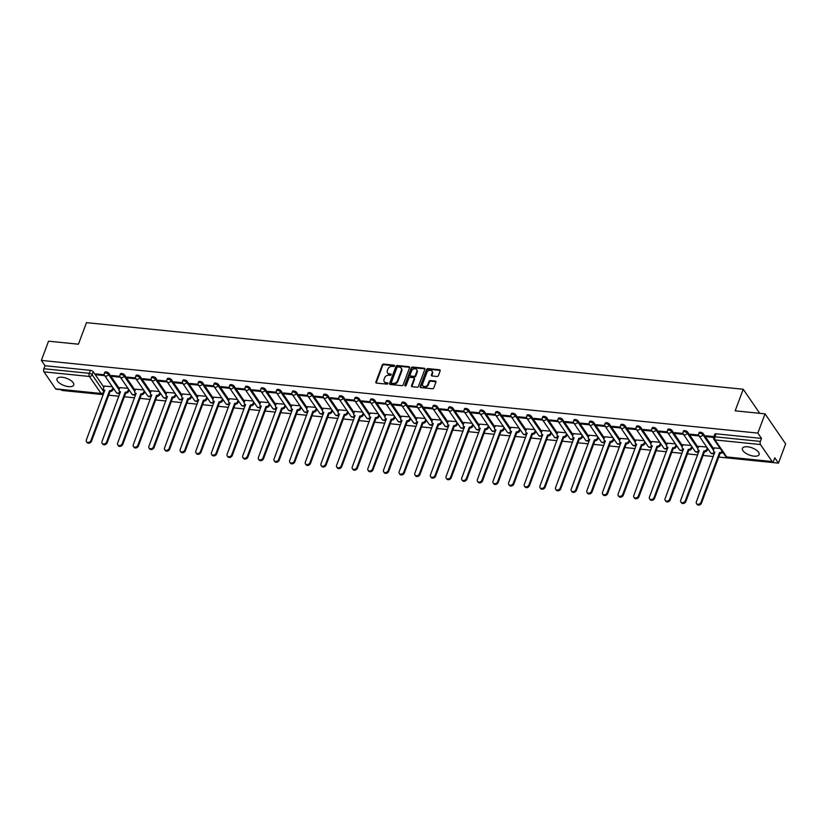 <?xml version="1.0" encoding="UTF-8"?>
<svg xmlns="http://www.w3.org/2000/svg" width="827" height="827" viewBox="0 0 827 827"><rect width="100%" height="100%" fill="white"/><g stroke="black" fill="none" stroke-linecap="round" stroke-linejoin="round"><path stroke-width="1.24" d="M394.479 365.906A0.786 0.61 -34.5 0 0 394.045 365.172L383.583 364.107A1.127 0.868 -34.5 0 0 382.25 364.955L375.861 382.043A1.127 0.868 -34.5 0 0 376.492 383.087L386.943 384.152A0.786 0.61 -34.5 0 0 387.439 382.818L386.085 382.684A3.587 2.77 -34.5 0 1 384.266 381.681A3.587 2.77 -34.5 0 1 384.079 379.324L384.607 377.908A3.587 2.77 -34.5 0 1 388.897 375.189L390.251 375.324A0.786 0.61 -34.5 0 0 390.747 373.99L389.393 373.856A3.587 2.77 -34.5 0 1 387.563 372.853A3.587 2.77 -34.5 0 1 387.377 370.496L387.904 369.08A3.587 2.77 -34.5 0 1 392.194 366.361L393.549 366.495A0.786 0.61 -34.5 0 0 394.479 365.906M394.52 365.782A0.786 0.61 -34.5 0 0 394.458 365.772L383.997 364.707A1.127 0.868 -34.5 0 0 382.663 365.555L376.275 382.643A1.127 0.868 -34.5 0 0 376.213 383.015M387.915 383.428A0.786 0.61 -34.5 0 0 387.853 383.418L386.085 382.684M391.212 374.6A0.786 0.61 -34.5 0 0 391.15 374.6L389.393 373.856M747.546 446.787A8.911 3.825 -159.5 0 0 742.419 448.348A8.911 3.825 -159.5 0 0 745.52 453.062A8.911 3.825 -159.5 0 0 753.976 456.153A8.911 3.825 -159.5 0 0 759.114 454.592A8.911 3.825 -159.5 0 0 756.012 449.867A8.911 3.825 -159.5 0 0 747.546 446.787M62.139 377.257A8.911 3.825 -159.5 0 0 57.001 378.818A8.911 3.825 -159.5 0 0 60.102 383.542A8.911 3.825 -159.5 0 0 68.569 386.623A8.911 3.825 -159.5 0 0 73.706 385.062A8.911 3.825 -159.5 0 0 70.605 380.337A8.911 3.825 -159.5 0 0 62.139 377.257M437.038 376.471A1.127 0.868 -34.5 0 0 438.372 375.623L440.16 370.827A1.127 0.868 -34.5 0 0 439.54 369.783L427.921 368.604A1.127 0.868 -34.5 0 0 426.587 369.452L420.199 386.54A1.127 0.868 -34.5 0 0 420.829 387.584L432.438 388.762A1.127 0.868 -34.5 0 0 433.782 387.915L435.943 382.126A1.127 0.868 -34.5 0 0 435.312 381.082L430.34 380.575A1.127 0.868 -34.5 0 0 429.006 381.423L427.931 384.297A2.998 2.316 -34.5 0 1 425.491 386.457A2.998 2.316 -34.5 0 1 422.824 385.723A2.998 2.316 -34.5 0 1 422.669 383.759L426.866 372.512A2.998 2.316 -34.5 0 1 429.306 370.351A2.998 2.316 -34.5 0 1 431.973 371.085A2.998 2.316 -34.5 0 1 432.139 373.049L431.436 374.92A1.127 0.868 -34.5 0 0 432.066 375.975L437.038 376.471M41.35 360.417L48.545 341.179L78.42 344.208L86.484 322.644L743.225 389.259L735.162 410.823L765.037 413.851L757.842 433.1L41.35 360.417L44.999 365.73L43.872 368.728L89.295 373.339A2.285 0.982 20.5 0 1 92.128 374.745L103.788 391.74A2.285 0.982 20.5 0 1 103.933 392.339L104.553 390.664M409.561 367.726A1.127 0.868 -34.5 0 0 408.931 366.681L397.311 365.503A1.127 0.868 -34.5 0 0 395.978 366.351L389.589 383.428A1.127 0.868 -34.5 0 0 390.22 384.483L401.829 385.661A1.127 0.868 -34.5 0 0 403.173 384.813L409.561 367.726M412.621 367.054L424.23 368.232A1.127 0.868 -34.5 0 1 424.861 369.276L418.472 386.364A1.127 0.868 -34.5 0 1 417.139 387.212L412.166 386.705A1.127 0.868 -34.5 0 1 411.536 385.661L414.131 378.735A1.127 0.868 -34.5 0 0 413.5 377.681L410.202 377.35A1.127 0.868 -34.5 0 0 408.858 378.197L406.16 385.413A0.786 0.61 -34.5 0 1 404.785 385.268L411.277 367.901A1.127 0.868 -34.5 0 1 412.621 367.054L413.035 367.653L424.644 368.832L424.23 368.232M765.037 413.851L785.65 443.882L778.455 463.13L718.715 457.062M61.477 389.744L61.963 390.447L103.292 394.634M108.709 395.192L118.933 396.226M124.35 396.774L134.574 397.808M139.99 398.366L150.214 399.4M155.631 399.948L165.865 400.981M171.272 401.54L181.506 402.573M186.912 403.121L197.146 404.155M202.553 404.703L212.787 405.747M218.194 406.295L228.428 407.329M233.834 407.876L244.068 408.92M249.475 409.468L259.709 410.502M265.116 411.05L275.35 412.094M280.756 412.642L290.99 413.676M296.397 414.224L306.631 415.268M312.037 415.816L322.272 416.849M327.688 417.397L337.912 418.441M343.329 418.989L353.553 420.023M358.97 420.571L369.193 421.615M374.61 422.163L384.834 423.197M390.251 423.744L400.485 424.789M405.892 425.336L416.126 426.37M421.532 426.918L431.766 427.962M437.173 428.51L447.407 429.544M452.814 430.092L463.048 431.136M468.454 431.684L478.688 432.717M484.095 433.265L494.329 434.309M499.735 434.857L509.97 435.891M515.376 436.439L525.61 437.483M531.017 438.031L541.251 439.065M546.668 439.613L556.891 440.646M562.308 441.204L572.532 442.238M577.949 442.786L588.173 443.82M593.59 444.378L603.813 445.412M609.23 445.96L619.464 446.993M624.871 447.552L635.105 448.585M640.511 449.133L650.746 450.167M656.152 450.715L666.386 451.759M671.793 452.307L682.027 453.341M687.433 453.889L697.668 454.933M703.074 455.481L713.308 456.514M757.842 433.1L761.491 438.413L760.375 441.411A2.285 1.075 95.8 0 0 760.478 444.544L772.139 461.538A2.285 1.075 95.8 0 0 772.635 461.88A2.285 1.075 95.8 0 0 773.69 460.804L774.806 457.807L778.455 463.13M44.999 365.73L90.422 370.341A2.285 0.982 20.5 0 1 93.244 371.747L103.84 387.181M55.647 388.866L101.07 393.466A2.285 1.075 95.8 0 0 101.556 393.807L56.133 389.197A2.285 1.075 -84.2 0 1 55.647 388.866L43.976 371.861A2.285 1.075 -84.2 0 1 43.872 368.728M119.915 376.347L111.593 375.51L112.214 376.409L112.513 375.603M127.978 388.339L119.915 387.625M135.556 377.939L127.234 377.091L127.854 377.991L128.154 377.184M143.619 389.93L135.556 389.217M151.196 379.521L142.875 378.683L143.495 379.583L143.795 378.776M159.26 391.512L151.196 390.799M166.837 381.113L158.515 380.265L159.135 381.164L159.435 380.358M174.9 393.104L166.837 392.391M182.478 382.694L174.156 381.857L174.776 382.756L175.076 381.95M190.541 394.686L182.478 393.972M198.118 384.286L189.796 383.439L190.417 384.338L190.717 383.532M206.192 396.278L198.118 395.554M213.759 385.868L205.447 385.02L206.057 385.93L206.368 385.124M221.832 397.859L213.759 397.146M229.399 387.46L221.088 386.612L221.698 387.512L222.008 386.705M237.473 399.451L229.399 398.728M245.05 389.041L236.729 388.194L237.339 389.103L237.649 388.287M253.114 401.033L245.04 400.32M260.691 390.633L252.369 389.786L252.99 390.685L253.289 389.879M268.754 402.625L260.691 401.901M276.332 392.215L268.01 391.367L268.63 392.277L268.93 391.46M284.395 404.207L276.332 403.493M291.972 393.807L283.651 392.959L284.271 393.859L284.571 393.052M300.036 405.799L291.972 405.075M307.613 395.389L299.291 394.541L299.912 395.451L300.211 394.634M315.676 407.38L307.613 406.667M323.254 396.981L314.932 396.133L315.552 397.032L315.852 396.226M331.317 408.972L323.254 408.249M338.894 398.562L330.573 397.715L331.193 398.624L331.493 397.808M346.958 410.554L338.894 409.841M354.535 400.144L346.213 399.307L346.833 400.206L347.133 399.4M362.598 412.146L354.535 411.422M370.176 401.736L361.854 400.888L362.474 401.788L362.774 400.981M378.239 413.727L370.176 413.014M385.816 403.318L377.494 402.48L378.115 403.38L378.415 402.573M393.879 415.319L385.816 414.596M401.457 404.91L393.135 404.062L393.755 404.961L394.055 404.155M409.52 416.901L401.457 416.188M417.097 406.491L408.776 405.654L409.396 406.553L409.696 405.747M425.161 418.493L417.097 417.769M432.738 408.083L424.427 407.235L425.037 408.135L425.347 407.329M440.812 420.075L432.738 419.361M448.379 409.665L440.067 408.827L440.677 409.727L440.987 408.92M456.452 421.667L448.379 420.943M464.03 411.257L455.708 410.409L456.318 411.308L456.628 410.502M472.093 423.248L464.019 422.535M479.67 412.838L471.349 412.001L471.969 412.9L472.269 412.094M487.734 424.84L479.66 424.117M495.311 414.43L486.989 413.583L487.61 414.482L487.909 413.676M503.374 426.422L495.311 425.709M510.952 416.012L502.63 415.175L503.25 416.074L503.55 415.268M519.015 428.004L510.952 427.29M526.592 417.604L518.271 416.756L518.891 417.656L519.191 416.849M534.656 429.595L526.592 428.882M542.233 419.186L533.911 418.348L534.531 419.248L534.831 418.441M550.296 431.177L542.233 430.464M557.874 420.778L549.552 419.93L550.172 420.829L550.472 420.023M565.937 432.769L557.874 432.056M573.514 422.359L565.192 421.522L565.813 422.421L566.113 421.615M581.577 434.351L573.514 433.637M589.155 423.951L580.833 423.104L581.453 424.003L581.753 423.197M597.218 435.943L589.155 435.229M604.795 425.533L596.474 424.696L597.094 425.595L597.394 424.789M612.859 437.524L604.795 436.811M620.436 427.125L612.114 426.277L612.735 427.177L613.034 426.37M628.499 439.116L620.436 438.403M636.077 428.706L627.755 427.869L628.375 428.768L628.675 427.962M644.14 440.698L636.077 439.985M651.717 430.298L643.396 429.451L644.016 430.35L644.326 429.544M659.791 442.29L651.717 441.577M667.358 431.88L659.047 431.043L659.657 431.942L659.967 431.136M675.432 443.872L667.358 443.158M683.009 433.472L674.687 432.624L675.297 433.524L675.607 432.717M691.072 445.464L682.999 444.74M698.65 435.054L690.328 434.206L690.948 435.116L691.248 434.299M706.713 447.045L698.639 446.332M713.866 436.594L705.969 435.798L706.589 436.697L706.889 435.891M720.152 448.41L714.29 447.914M703.26 433.627L702.867 434.692A2.285 0.982 20.5 0 0 700.603 433.379A2.285 0.982 20.5 0 0 698.722 433.679L699.115 432.624A2.285 0.982 -159.5 0 1 701.007 432.314A2.285 0.982 -159.5 0 1 703.26 433.627L713.856 449.061M687.619 432.035L687.227 433.1A2.285 0.982 20.5 0 0 684.963 431.797A2.285 0.982 20.5 0 0 683.071 432.097L683.474 431.032A2.285 0.982 -159.5 0 1 685.366 430.733A2.285 0.982 -159.5 0 1 687.619 432.035L698.215 447.479M671.979 430.453L671.586 431.518A2.285 0.982 20.5 0 0 669.322 430.205A2.285 0.982 20.5 0 0 667.43 430.505L667.834 429.451A2.285 0.982 -159.5 0 1 669.725 429.141A2.285 0.982 -159.5 0 1 671.979 430.453L682.575 445.887M656.338 428.862L655.935 429.926A2.285 0.982 20.5 0 0 653.681 428.624A2.285 0.982 20.5 0 0 651.79 428.924L652.193 427.859A2.285 0.982 -159.5 0 1 654.085 427.559A2.285 0.982 -159.5 0 1 656.338 428.862L666.934 444.306M640.698 427.28L640.294 428.345A2.285 0.982 20.5 0 0 638.041 427.032A2.285 0.982 20.5 0 0 636.149 427.332L636.552 426.277A2.285 0.982 -159.5 0 1 638.444 425.977A2.285 0.982 -159.5 0 1 640.698 427.28L651.294 442.714M625.057 425.688L624.654 426.753A2.285 0.982 20.5 0 0 622.4 425.45A2.285 0.982 20.5 0 0 620.508 425.75L620.912 424.685A2.285 0.982 -159.5 0 1 622.803 424.385A2.285 0.982 -159.5 0 1 625.057 425.688L635.653 441.132M609.416 424.106L609.013 425.171A2.285 0.982 20.5 0 0 606.76 423.858A2.285 0.982 20.5 0 0 604.868 424.168L605.271 423.104A2.285 0.982 -159.5 0 1 607.163 422.804A2.285 0.982 -159.5 0 1 609.416 424.106L620.012 439.54M593.776 422.514L593.372 423.579A2.285 0.982 20.5 0 0 591.119 422.277A2.285 0.982 20.5 0 0 589.227 422.576L589.63 421.512A2.285 0.982 -159.5 0 1 591.512 421.212A2.285 0.982 -159.5 0 1 593.776 422.514L604.372 437.959M578.135 420.933L577.732 421.997A2.285 0.982 20.5 0 0 575.478 420.685A2.285 0.982 20.5 0 0 573.587 420.995L573.979 419.93A2.285 0.982 -159.5 0 1 575.871 419.63A2.285 0.982 -159.5 0 1 578.135 420.933L588.731 436.367M562.484 419.341L562.091 420.405A2.285 0.982 20.5 0 0 559.838 419.103A2.285 0.982 20.5 0 0 557.946 419.403L558.339 418.338A2.285 0.982 -159.5 0 1 560.23 418.038A2.285 0.982 -159.5 0 1 562.484 419.341L573.09 434.785M546.843 417.759L546.451 418.824A2.285 0.982 20.5 0 0 544.197 417.521A2.285 0.982 20.5 0 0 542.305 417.821L542.698 416.756A2.285 0.982 -159.5 0 1 544.59 416.457A2.285 0.982 -159.5 0 1 546.843 417.759L557.439 433.193M531.203 416.167L530.81 417.232A2.285 0.982 20.5 0 0 528.556 415.929A2.285 0.982 20.5 0 0 526.665 416.229L527.057 415.164A2.285 0.982 -159.5 0 1 528.949 414.865A2.285 0.982 -159.5 0 1 531.203 416.167L541.799 431.611M515.562 414.585L515.169 415.65A2.285 0.982 20.5 0 0 512.916 414.348A2.285 0.982 20.5 0 0 511.024 414.647L511.417 413.583A2.285 0.982 -159.5 0 1 513.309 413.283A2.285 0.982 -159.5 0 1 515.562 414.585L526.158 430.019M499.921 412.993L499.529 414.058A2.285 0.982 20.5 0 0 497.275 412.756A2.285 0.982 20.5 0 0 495.383 413.055L495.776 411.991A2.285 0.982 -159.5 0 1 497.668 411.691A2.285 0.982 -159.5 0 1 499.921 412.993L510.517 428.438M484.281 411.412L483.888 412.477A2.285 0.982 20.5 0 0 481.624 411.174A2.285 0.982 20.5 0 0 479.743 411.474L480.136 410.409A2.285 0.982 -159.5 0 1 482.027 410.109A2.285 0.982 -159.5 0 1 484.281 411.412L494.877 426.846M468.64 409.82L468.247 410.885A2.285 0.982 20.5 0 0 465.983 409.582A2.285 0.982 20.5 0 0 464.102 409.882L464.495 408.817A2.285 0.982 -159.5 0 1 466.387 408.517A2.285 0.982 -159.5 0 1 468.64 409.82L479.236 425.264M453 408.238L452.607 409.303A2.285 0.982 20.5 0 0 450.343 408A2.285 0.982 20.5 0 0 448.451 408.3L448.854 407.235A2.285 0.982 -159.5 0 1 450.746 406.936A2.285 0.982 -159.5 0 1 453 408.238L463.596 423.672M437.359 406.646L436.956 407.711A2.285 0.982 20.5 0 0 434.702 406.408A2.285 0.982 20.5 0 0 432.81 406.708L433.214 405.643A2.285 0.982 -159.5 0 1 435.105 405.344A2.285 0.982 -159.5 0 1 437.359 406.646L447.955 422.09M421.718 405.065L421.315 406.129A2.285 0.982 20.5 0 0 419.062 404.827A2.285 0.982 20.5 0 0 417.17 405.127L417.573 404.062A2.285 0.982 -159.5 0 1 419.465 403.762A2.285 0.982 -159.5 0 1 421.718 405.065L432.314 420.498M406.078 403.473L405.675 404.537A2.285 0.982 20.5 0 0 403.421 403.235A2.285 0.982 20.5 0 0 401.529 403.535L401.932 402.47A2.285 0.982 -159.5 0 1 403.824 402.17A2.285 0.982 -159.5 0 1 406.078 403.473L416.674 418.917M390.437 401.891L390.034 402.956A2.285 0.982 20.5 0 0 387.78 401.653A2.285 0.982 20.5 0 0 385.889 401.953L386.292 400.888A2.285 0.982 -159.5 0 1 388.183 400.588A2.285 0.982 -159.5 0 1 390.437 401.891L401.033 417.325M374.796 400.299L374.393 401.364A2.285 0.982 20.5 0 0 372.14 400.061A2.285 0.982 20.5 0 0 370.248 400.361L370.651 399.296A2.285 0.982 -159.5 0 1 372.532 398.996A2.285 0.982 -159.5 0 1 374.796 400.299L385.392 415.743M359.156 398.717L358.753 399.782A2.285 0.982 20.5 0 0 356.499 398.48A2.285 0.982 20.5 0 0 354.607 398.779L355 397.715A2.285 0.982 -159.5 0 1 356.892 397.415A2.285 0.982 -159.5 0 1 359.156 398.717L369.752 414.151M343.505 397.136L343.112 398.19A2.285 0.982 20.5 0 0 340.858 396.888A2.285 0.982 20.5 0 0 338.967 397.187L339.359 396.123A2.285 0.982 -159.5 0 1 341.251 395.823A2.285 0.982 -159.5 0 1 343.505 397.136L354.111 412.57M327.864 395.544L327.471 396.609A2.285 0.982 20.5 0 0 325.218 395.306A2.285 0.982 20.5 0 0 323.326 395.606L323.719 394.541A2.285 0.982 -159.5 0 1 325.611 394.241A2.285 0.982 -159.5 0 1 327.864 395.544L338.46 410.978M312.224 393.962L311.831 395.017A2.285 0.982 20.5 0 0 309.577 393.714A2.285 0.982 20.5 0 0 307.685 394.014L308.078 392.949A2.285 0.982 -159.5 0 1 309.97 392.649A2.285 0.982 -159.5 0 1 312.224 393.962L322.819 409.396M296.583 392.37L296.19 393.435A2.285 0.982 20.5 0 0 293.936 392.132A2.285 0.982 20.5 0 0 292.045 392.432L292.438 391.367A2.285 0.982 -159.5 0 1 294.329 391.068A2.285 0.982 -159.5 0 1 296.583 392.37L307.179 407.814M280.942 390.789L280.549 391.843A2.285 0.982 20.5 0 0 278.296 390.54A2.285 0.982 20.5 0 0 276.404 390.84L276.797 389.775A2.285 0.982 -159.5 0 1 278.689 389.476A2.285 0.982 -159.5 0 1 280.942 390.789L291.538 406.222M265.302 389.197L264.909 390.261A2.285 0.982 20.5 0 0 262.655 388.959A2.285 0.982 20.5 0 0 260.763 389.259L261.156 388.194A2.285 0.982 -159.5 0 1 263.048 387.894A2.285 0.982 -159.5 0 1 265.302 389.197L275.898 404.641M249.661 387.615L249.268 388.68A2.285 0.982 20.5 0 0 247.004 387.367A2.285 0.982 20.5 0 0 245.123 387.667L245.516 386.612A2.285 0.982 -159.5 0 1 247.407 386.302A2.285 0.982 -159.5 0 1 249.661 387.615L260.257 403.049M234.02 386.023L233.627 387.088A2.285 0.982 20.5 0 0 231.364 385.785A2.285 0.982 20.5 0 0 229.472 386.085L229.875 385.02A2.285 0.982 -159.5 0 1 231.767 384.72A2.285 0.982 -159.5 0 1 234.02 386.023L244.616 401.467M218.38 384.441L217.977 385.506A2.285 0.982 20.5 0 0 215.723 384.193A2.285 0.982 20.5 0 0 213.831 384.493L214.234 383.439A2.285 0.982 -159.5 0 1 216.126 383.128A2.285 0.982 -159.5 0 1 218.38 384.441L228.976 399.875M202.739 382.849L202.336 383.914A2.285 0.982 20.5 0 0 200.082 382.612A2.285 0.982 20.5 0 0 198.191 382.911L198.594 381.847A2.285 0.982 -159.5 0 1 200.485 381.547A2.285 0.982 -159.5 0 1 202.739 382.849L213.335 398.294M187.098 381.268L186.695 382.332A2.285 0.982 20.5 0 0 184.442 381.02A2.285 0.982 20.5 0 0 182.55 381.319L182.953 380.265A2.285 0.982 -159.5 0 1 184.845 379.965A2.285 0.982 -159.5 0 1 187.098 381.268L197.694 396.702M171.458 379.676L171.055 380.74A2.285 0.982 20.5 0 0 168.801 379.438A2.285 0.982 20.5 0 0 166.909 379.738L167.312 378.673A2.285 0.982 -159.5 0 1 169.204 378.373A2.285 0.982 -159.5 0 1 171.458 379.676L182.054 395.12M155.817 378.094L155.414 379.159A2.285 0.982 20.5 0 0 153.16 377.846A2.285 0.982 20.5 0 0 151.269 378.156L151.672 377.091A2.285 0.982 -159.5 0 1 153.553 376.792A2.285 0.982 -159.5 0 1 155.817 378.094L166.413 393.528M140.176 376.502L139.773 377.567A2.285 0.982 20.5 0 0 137.52 376.264A2.285 0.982 20.5 0 0 135.628 376.564L136.031 375.499A2.285 0.982 -159.5 0 1 137.913 375.2A2.285 0.982 -159.5 0 1 140.176 376.502L150.772 391.946M124.536 374.92L124.133 375.985A2.285 0.982 20.5 0 0 121.879 374.672A2.285 0.982 20.5 0 0 119.987 374.982L120.38 373.918A2.285 0.982 -159.5 0 1 122.272 373.618A2.285 0.982 -159.5 0 1 124.536 374.92L135.132 390.354M108.885 373.328L108.492 374.393A2.285 0.982 20.5 0 0 106.238 373.091A2.285 0.982 20.5 0 0 104.347 373.39L104.74 372.326A2.285 0.982 -159.5 0 1 106.631 372.026A2.285 0.982 -159.5 0 1 108.885 373.328L119.491 388.773M743.225 389.259L759.734 413.314M104.274 374.765L95.953 373.918L96.573 374.817L96.873 374.011M112.338 386.757L104.274 386.044M96.573 374.817L104.709 375.644M761.491 438.413L716.068 433.803A2.285 0.982 -159.5 0 0 714.755 434.206L713.639 437.204A2.285 0.982 20.5 0 1 714.952 436.801L760.375 441.411M112.214 376.409L120.349 377.236M127.854 377.991L136 378.818M143.495 379.583L151.641 380.41M159.135 381.164L167.281 381.991M174.776 382.756L182.922 383.583M190.417 384.338L198.563 385.165M206.057 385.93L214.203 386.757M221.698 387.512L229.844 388.339M237.339 389.103L245.485 389.92M252.99 390.685L261.125 391.512M268.63 392.277L276.766 393.094M284.271 393.859L292.407 394.686M299.912 395.451L308.047 396.267M315.552 397.032L323.688 397.859M331.193 398.624L339.328 399.441M346.833 400.206L354.969 401.033M362.474 401.788L370.62 402.615M378.115 403.38L386.261 404.207M393.755 404.961L401.901 405.788M409.396 406.553L417.542 407.38M425.037 408.135L433.183 408.962M440.677 409.727L448.823 410.554M456.318 411.308L464.464 412.135M471.969 412.9L480.105 413.727M487.61 414.482L495.745 415.309M503.25 416.074L511.386 416.901M518.891 417.656L527.026 418.483M534.531 419.248L542.667 420.075M550.172 420.829L558.308 421.656M565.813 422.421L573.948 423.248M581.453 424.003L589.599 424.83M597.094 425.595L605.24 426.422M612.735 427.177L620.881 428.004M628.375 428.768L636.521 429.595M644.016 430.35L652.162 431.177M659.657 431.942L667.803 432.769M675.297 433.524L683.443 434.351M690.948 435.116L699.084 435.932M706.589 436.697L713.567 437.411M387.801 373.132A3.587 2.77 -34.5 0 0 387.977 373.453A3.587 2.77 -34.5 0 0 389.806 374.455M384.493 381.96A3.587 2.77 -34.5 0 0 384.679 382.281A3.587 2.77 -34.5 0 0 386.498 383.283M409.623 367.353A1.127 0.868 -34.5 0 0 409.344 367.281L397.725 366.103A1.127 0.868 -34.5 0 0 396.391 366.95L390.003 384.038A1.127 0.868 -34.5 0 0 389.941 384.41M397.901 366.94A0.786 0.61 -34.5 0 0 396.96 367.529L391.357 382.529A0.786 0.61 -34.5 0 0 391.802 383.263L393.228 383.408A3.587 2.77 -34.5 0 0 397.508 380.689L401.343 370.444A3.587 2.77 -34.5 0 0 401.157 368.087A3.587 2.77 -34.5 0 0 399.327 367.085L397.901 366.94M391.398 383.046L391.812 383.645A0.786 0.61 -34.5 0 0 392.205 383.862L391.802 383.263M401.333 368.408A3.587 2.77 -34.5 0 1 401.56 368.687A3.587 2.77 -34.5 0 1 401.757 371.044L397.921 381.288A3.587 2.77 -34.5 0 1 393.642 384.007L392.205 383.862M414.069 378.001L414.482 378.601A1.127 0.868 -34.5 0 1 414.534 379.335L411.949 386.261A1.127 0.868 -34.5 0 0 411.887 386.633M413.035 367.653A1.127 0.868 -34.5 0 0 411.691 368.501L405.199 385.868A0.786 0.61 -34.5 0 0 405.168 385.992M416.818 371.54A2.998 2.316 -34.5 0 0 416.653 369.576A2.998 2.316 -34.5 0 0 413.986 368.842A2.998 2.316 -34.5 0 0 411.546 371.003L410.068 374.972A1.127 0.868 -34.5 0 0 410.699 376.016L413.996 376.357A1.127 0.868 -34.5 0 0 415.33 375.499L416.818 371.54L417.221 372.14A2.998 2.316 -34.5 0 0 417.066 370.176A2.998 2.316 -34.5 0 0 416.829 369.896M410.13 375.706L410.543 376.306A1.127 0.868 -34.5 0 0 411.112 376.616L410.699 376.016M417.221 372.14L415.743 376.109A1.127 0.868 -34.5 0 1 414.41 376.957L411.112 376.616M432.149 371.406A2.998 2.316 -34.5 0 1 432.387 371.685A2.998 2.316 -34.5 0 1 432.552 373.649L431.849 375.52A1.127 0.868 -34.5 0 0 431.787 375.892M423.062 386.002A2.998 2.316 -34.5 0 0 423.238 386.323A2.998 2.316 -34.5 0 0 425.905 387.057A2.998 2.316 -34.5 0 0 428.345 384.896L427.931 384.297M436.005 381.754A1.127 0.868 -34.5 0 0 435.726 381.681L430.753 381.175A1.127 0.868 -34.5 0 0 429.42 382.022L428.345 384.896M440.222 370.455A1.127 0.868 -34.5 0 0 439.943 370.382L428.334 369.204A1.127 0.868 -34.5 0 0 427.001 370.051L420.612 387.139A1.127 0.868 -34.5 0 0 420.55 387.512M113.475 388.411L112.989 389.713A2.285 1.757 145.5 0 1 110.26 391.44L109.722 390.664A2.285 1.757 -34.5 0 0 112.451 388.928L112.937 387.636M104.305 385.94L103.53 388.028A2.285 1.757 -34.5 0 0 103.654 389.527A2.285 1.757 -34.5 0 0 104.812 390.168L86.349 439.974A2.626 2.026 -34.5 0 0 86.484 441.69A2.626 2.026 -34.5 0 0 88.82 442.331A2.626 2.026 -34.5 0 0 90.96 440.44L109.578 390.644M110.115 391.429L91.497 441.225A2.626 2.026 145.5 0 1 89.357 443.117A2.626 2.026 145.5 0 1 87.021 442.476L86.484 441.69M104.74 390.778A2.285 1.757 145.5 0 1 104.192 390.303L103.654 389.527M129.115 390.003L128.63 391.295A2.285 1.757 145.5 0 1 125.9 393.032L125.363 392.246A2.285 1.757 -34.5 0 0 128.092 390.52L128.578 389.217M119.946 387.532L119.171 389.61A2.285 1.757 -34.5 0 0 119.295 391.109A2.285 1.757 -34.5 0 0 120.453 391.75L101.99 441.556A2.626 2.026 -34.5 0 0 102.124 443.282A2.626 2.026 -34.5 0 0 104.46 443.923A2.626 2.026 -34.5 0 0 106.6 442.031L125.218 392.236M125.756 393.011L107.138 442.807A2.626 2.026 145.5 0 1 104.998 444.709A2.626 2.026 145.5 0 1 102.662 444.058L102.124 443.282M120.38 392.36A2.285 1.757 145.5 0 1 119.832 391.895L119.295 391.109M144.756 391.584L144.27 392.887A2.285 1.757 145.5 0 1 141.541 394.613L141.004 393.838A2.285 1.757 -34.5 0 0 143.733 392.101L144.218 390.809M135.587 389.114L134.811 391.202A2.285 1.757 -34.5 0 0 134.935 392.701A2.285 1.757 -34.5 0 0 136.093 393.332L117.63 443.148A2.626 2.026 -34.5 0 0 117.765 444.864A2.626 2.026 -34.5 0 0 120.101 445.505A2.626 2.026 -34.5 0 0 122.241 443.613L140.859 393.817M141.396 394.603L122.778 444.399A2.626 2.026 145.5 0 1 120.639 446.291A2.626 2.026 145.5 0 1 118.302 445.65L117.765 444.864M136.021 393.952A2.285 1.757 145.5 0 1 135.473 393.476L134.935 392.701M160.397 393.176L159.911 394.469A2.285 1.757 145.5 0 1 157.182 396.205L156.644 395.42A2.285 1.757 -34.5 0 0 159.373 393.693L159.859 392.391M151.238 390.706L150.452 392.784A2.285 1.757 -34.5 0 0 150.576 394.283A2.285 1.757 -34.5 0 0 151.734 394.924L133.271 444.73A2.626 2.026 -34.5 0 0 133.405 446.456A2.626 2.026 -34.5 0 0 135.742 447.097A2.626 2.026 -34.5 0 0 137.882 445.205L156.499 395.409M157.037 396.185L138.419 445.98A2.626 2.026 145.5 0 1 136.279 447.872A2.626 2.026 145.5 0 1 133.943 447.231L133.405 446.456M151.661 395.533A2.285 1.757 145.5 0 1 151.114 395.068L150.576 394.283M176.037 394.758L175.551 396.061A2.285 1.757 145.5 0 1 172.822 397.787L172.295 397.012A2.285 1.757 -34.5 0 0 175.014 395.275L175.5 393.983M166.878 392.287L166.093 394.376A2.285 1.757 -34.5 0 0 166.217 395.864A2.285 1.757 -34.5 0 0 167.374 396.505L148.912 446.322A2.626 2.026 -34.5 0 0 149.046 448.038A2.626 2.026 -34.5 0 0 151.393 448.679A2.626 2.026 -34.5 0 0 153.522 446.787L172.14 396.991M172.678 397.777L154.06 447.572A2.626 2.026 145.5 0 1 151.92 449.464A2.626 2.026 145.5 0 1 149.584 448.823L149.046 448.038M167.302 397.125A2.285 1.757 145.5 0 1 166.754 396.65L166.217 395.864M191.678 396.35L191.192 397.642A2.285 1.757 145.5 0 1 188.463 399.379L187.936 398.593A2.285 1.757 -34.5 0 0 190.665 396.867L191.151 395.564M182.519 393.879L181.733 395.957A2.285 1.757 -34.5 0 0 181.857 397.456A2.285 1.757 -34.5 0 0 183.015 398.097L164.552 447.903A2.626 2.026 -34.5 0 0 164.687 449.63A2.626 2.026 -34.5 0 0 167.033 450.27A2.626 2.026 -34.5 0 0 169.163 448.379L187.781 398.583M188.318 399.358L169.7 449.154A2.626 2.026 145.5 0 1 167.561 451.046A2.626 2.026 145.5 0 1 165.224 450.405L164.687 449.63M182.943 398.707A2.285 1.757 145.5 0 1 182.395 398.232L181.857 397.456M207.319 397.932L206.833 399.234A2.285 1.757 145.5 0 1 204.114 400.961L203.576 400.185A2.285 1.757 -34.5 0 0 206.305 398.449L206.791 397.146M198.16 395.461L197.374 397.549A2.285 1.757 -34.5 0 0 197.498 399.038A2.285 1.757 -34.5 0 0 198.656 399.679L180.193 449.495A2.626 2.026 -34.5 0 0 180.327 451.211A2.626 2.026 -34.5 0 0 182.674 451.852A2.626 2.026 -34.5 0 0 184.803 449.96L203.421 400.165M203.959 400.95L185.341 450.746A2.626 2.026 145.5 0 1 183.212 452.638A2.626 2.026 145.5 0 1 180.865 451.997L180.327 451.211M198.583 400.299A2.285 1.757 145.5 0 1 198.035 399.823L197.498 399.038M222.97 399.524L222.484 400.816A2.285 1.757 145.5 0 1 219.755 402.553L219.217 401.767A2.285 1.757 -34.5 0 0 221.946 400.041L222.432 398.738M213.8 397.053L213.015 399.131A2.285 1.757 -34.5 0 0 213.139 400.63A2.285 1.757 -34.5 0 0 214.296 401.271L195.834 451.077A2.626 2.026 -34.5 0 0 195.978 452.803A2.626 2.026 -34.5 0 0 198.315 453.444A2.626 2.026 -34.5 0 0 200.444 451.552L219.062 401.757M219.6 402.532L200.982 452.328A2.626 2.026 145.5 0 1 198.852 454.219A2.626 2.026 145.5 0 1 196.506 453.578L195.978 452.803M214.224 401.881A2.285 1.757 145.5 0 1 213.676 401.405L213.139 400.63M238.61 401.105L238.124 402.408A2.285 1.757 145.5 0 1 235.395 404.134L234.858 403.359A2.285 1.757 -34.5 0 0 237.587 401.622L238.073 400.32M229.441 398.635L228.665 400.723A2.285 1.757 -34.5 0 0 228.779 402.211A2.285 1.757 -34.5 0 0 229.947 402.852L211.474 452.669A2.626 2.026 -34.5 0 0 211.619 454.385A2.626 2.026 -34.5 0 0 213.955 455.026A2.626 2.026 -34.5 0 0 216.085 453.134L234.703 403.338M235.24 404.124L216.622 453.92A2.626 2.026 145.5 0 1 214.493 455.811A2.626 2.026 145.5 0 1 212.146 455.17L211.619 454.385M229.875 403.473A2.285 1.757 145.5 0 1 229.317 402.997L228.779 402.211M254.251 402.687L253.765 403.989A2.285 1.757 145.5 0 1 251.036 405.726L250.498 404.941A2.285 1.757 -34.5 0 0 253.227 403.214L253.713 401.912M245.081 400.216L244.306 402.304A2.285 1.757 -34.5 0 0 244.42 403.803A2.285 1.757 -34.5 0 0 245.588 404.444L227.115 454.25A2.626 2.026 -34.5 0 0 227.26 455.977A2.626 2.026 -34.5 0 0 229.596 456.618A2.626 2.026 -34.5 0 0 231.725 454.726L250.343 404.93M250.881 405.706L232.263 455.501A2.626 2.026 145.5 0 1 230.133 457.393A2.626 2.026 145.5 0 1 227.787 456.752L227.26 455.977M245.516 405.054A2.285 1.757 145.5 0 1 244.957 404.579L244.42 403.803M269.891 404.279L269.406 405.581A2.285 1.757 145.5 0 1 266.676 407.308L266.139 406.533A2.285 1.757 -34.5 0 0 268.868 404.796L269.354 403.493M260.722 401.808L259.947 403.896A2.285 1.757 -34.5 0 0 260.06 405.385A2.285 1.757 -34.5 0 0 261.229 406.026L242.756 455.842A2.626 2.026 -34.5 0 0 242.9 457.558A2.626 2.026 -34.5 0 0 245.237 458.199A2.626 2.026 -34.5 0 0 247.366 456.308L265.984 406.512M266.521 407.297L247.904 457.093A2.626 2.026 145.5 0 1 245.774 458.985A2.626 2.026 145.5 0 1 243.438 458.344L242.9 457.558M261.156 406.646A2.285 1.757 145.5 0 1 260.598 406.171L260.06 405.385M285.532 405.861L285.046 407.163A2.285 1.757 145.5 0 1 282.317 408.9L281.78 408.114A2.285 1.757 -34.5 0 0 284.509 406.388L284.995 405.085M276.363 403.39L275.587 405.478A2.285 1.757 -34.5 0 0 275.701 406.977A2.285 1.757 -34.5 0 0 276.869 407.618L258.396 457.424A2.626 2.026 -34.5 0 0 258.541 459.15A2.626 2.026 -34.5 0 0 260.877 459.791A2.626 2.026 -34.5 0 0 263.007 457.9L281.625 408.104M282.162 408.879L263.544 458.675A2.626 2.026 145.5 0 1 261.415 460.567A2.626 2.026 145.5 0 1 259.078 459.926L258.541 459.15M276.797 408.228A2.285 1.757 145.5 0 1 276.239 407.752L275.701 406.977M301.173 407.453L300.687 408.755A2.285 1.757 145.5 0 1 297.958 410.481L297.42 409.706A2.285 1.757 -34.5 0 0 300.149 407.969L300.635 406.667M292.003 404.982L291.228 407.07A2.285 1.757 -34.5 0 0 291.352 408.559A2.285 1.757 -34.5 0 0 292.51 409.2L274.037 459.016A2.626 2.026 -34.5 0 0 274.182 460.732A2.626 2.026 -34.5 0 0 276.518 461.373A2.626 2.026 -34.5 0 0 278.658 459.481L297.275 409.685M297.803 410.471L279.185 460.267A2.626 2.026 145.5 0 1 277.055 462.159A2.626 2.026 145.5 0 1 274.719 461.518L274.182 460.732M292.438 409.81A2.285 1.757 145.5 0 1 291.879 409.344L291.352 408.559M316.813 409.034L316.327 410.337A2.285 1.757 145.5 0 1 313.598 412.073L313.061 411.288A2.285 1.757 -34.5 0 0 315.79 409.561L316.276 408.259M307.644 406.564L306.869 408.652A2.285 1.757 -34.5 0 0 306.993 410.151A2.285 1.757 -34.5 0 0 308.151 410.792L289.677 460.598A2.626 2.026 -34.5 0 0 289.822 462.324A2.626 2.026 -34.5 0 0 292.158 462.965A2.626 2.026 -34.5 0 0 294.298 461.063L312.916 411.277M313.443 412.053L294.825 461.848A2.626 2.026 145.5 0 1 292.696 463.74A2.626 2.026 145.5 0 1 290.36 463.099L289.822 462.324M308.078 411.401A2.285 1.757 145.5 0 1 307.52 410.926L306.993 410.151M332.454 410.626L331.968 411.929A2.285 1.757 145.5 0 1 329.239 413.655L328.701 412.869A2.285 1.757 -34.5 0 0 331.431 411.143L331.916 409.841M323.285 408.156L322.509 410.244A2.285 1.757 -34.5 0 0 322.633 411.732A2.285 1.757 -34.5 0 0 323.791 412.373L305.328 462.19A2.626 2.026 -34.5 0 0 305.463 463.906A2.626 2.026 -34.5 0 0 307.799 464.547A2.626 2.026 -34.5 0 0 309.939 462.655L328.557 412.859M329.094 413.645L310.476 463.44A2.626 2.026 145.5 0 1 308.337 465.332A2.626 2.026 145.5 0 1 306 464.691L305.463 463.906M323.719 412.983A2.285 1.757 145.5 0 1 323.161 412.518L322.633 411.732M348.095 412.208L347.609 413.51A2.285 1.757 145.5 0 1 344.88 415.237L344.342 414.461A2.285 1.757 -34.5 0 0 347.071 412.735L347.557 411.433M338.925 409.737L338.15 411.825A2.285 1.757 -34.5 0 0 338.274 413.324A2.285 1.757 -34.5 0 0 339.432 413.965L320.969 463.771A2.626 2.026 -34.5 0 0 321.103 465.498A2.626 2.026 -34.5 0 0 323.44 466.139A2.626 2.026 -34.5 0 0 325.58 464.236L344.197 414.441M344.735 415.226L326.117 465.022A2.626 2.026 145.5 0 1 323.977 466.914A2.626 2.026 145.5 0 1 321.641 466.273L321.103 465.498M339.359 414.575A2.285 1.757 145.5 0 1 338.812 414.1L338.274 413.324M363.735 413.8L363.249 415.102A2.285 1.757 145.5 0 1 360.52 416.829L359.983 416.043A2.285 1.757 -34.5 0 0 362.712 414.317L363.198 413.014M354.566 411.329L353.791 413.407A2.285 1.757 -34.5 0 0 353.915 414.906A2.285 1.757 -34.5 0 0 355.072 415.547L336.61 465.363A2.626 2.026 -34.5 0 0 336.744 467.079A2.626 2.026 -34.5 0 0 339.08 467.72A2.626 2.026 -34.5 0 0 341.22 465.828L359.838 416.033M360.376 416.808L341.758 466.604A2.626 2.026 145.5 0 1 339.618 468.506A2.626 2.026 145.5 0 1 337.282 467.865L336.744 467.079M355 416.157A2.285 1.757 145.5 0 1 354.452 415.692L353.915 414.906M379.376 415.381L378.89 416.684A2.285 1.757 145.5 0 1 376.161 418.41L375.623 417.635A2.285 1.757 -34.5 0 0 378.352 415.909L378.838 414.606M370.217 412.911L369.431 414.999A2.285 1.757 -34.5 0 0 369.555 416.498A2.285 1.757 -34.5 0 0 370.713 417.139L352.25 466.945A2.626 2.026 -34.5 0 0 352.385 468.671A2.626 2.026 -34.5 0 0 354.721 469.312A2.626 2.026 -34.5 0 0 356.861 467.41L375.479 417.614M376.016 418.4L357.398 468.196A2.626 2.026 145.5 0 1 355.259 470.087A2.626 2.026 145.5 0 1 352.922 469.447L352.385 468.671M370.641 417.749A2.285 1.757 145.5 0 1 370.093 417.273L369.555 416.498M395.017 416.973L394.531 418.276A2.285 1.757 145.5 0 1 391.802 420.002L391.274 419.217A2.285 1.757 -34.5 0 0 393.993 417.49L394.479 416.188M385.858 414.503L385.072 416.581A2.285 1.757 -34.5 0 0 385.196 418.08A2.285 1.757 -34.5 0 0 386.354 418.72L367.891 468.537A2.626 2.026 -34.5 0 0 368.025 470.253A2.626 2.026 -34.5 0 0 370.372 470.894A2.626 2.026 -34.5 0 0 372.501 469.002L391.119 419.206M391.657 419.982L373.039 469.777A2.626 2.026 145.5 0 1 370.899 471.679A2.626 2.026 145.5 0 1 368.563 471.039L368.025 470.253M386.281 419.33A2.285 1.757 145.5 0 1 385.733 418.865L385.196 418.08M410.657 418.555L410.171 419.858A2.285 1.757 145.5 0 1 407.442 421.584L406.915 420.809A2.285 1.757 -34.5 0 0 409.644 419.082L410.13 417.78M401.498 416.084L400.713 418.173A2.285 1.757 -34.5 0 0 400.837 419.671A2.285 1.757 -34.5 0 0 401.994 420.312L383.532 470.118A2.626 2.026 -34.5 0 0 383.666 471.845A2.626 2.026 -34.5 0 0 386.013 472.486A2.626 2.026 -34.5 0 0 388.142 470.584L406.76 420.788M407.297 421.574L388.68 471.369A2.626 2.026 145.5 0 1 386.54 473.261A2.626 2.026 145.5 0 1 384.204 472.62L383.666 471.845M401.922 420.922A2.285 1.757 145.5 0 1 401.374 420.447L400.837 419.671M426.298 420.147L425.812 421.45A2.285 1.757 145.5 0 1 423.093 423.176L422.556 422.39A2.285 1.757 -34.5 0 0 425.285 420.664L425.771 419.361M417.139 417.676L416.353 419.754A2.285 1.757 -34.5 0 0 416.477 421.253A2.285 1.757 -34.5 0 0 417.635 421.894L399.172 471.71A2.626 2.026 -34.5 0 0 399.307 473.426A2.626 2.026 -34.5 0 0 401.653 474.067A2.626 2.026 -34.5 0 0 403.783 472.176L422.401 422.38M422.938 423.155L404.32 472.951A2.626 2.026 145.5 0 1 402.191 474.853A2.626 2.026 145.5 0 1 399.844 474.212L399.307 473.426M417.563 422.504A2.285 1.757 145.5 0 1 417.015 422.039L416.477 421.253M441.949 421.729L441.463 423.031A2.285 1.757 145.5 0 1 438.734 424.758L438.196 423.982A2.285 1.757 -34.5 0 0 440.925 422.246L441.411 420.953M432.779 419.258L431.994 421.346A2.285 1.757 -34.5 0 0 432.118 422.845A2.285 1.757 -34.5 0 0 433.276 423.486L414.813 473.292A2.626 2.026 -34.5 0 0 414.947 475.018A2.626 2.026 -34.5 0 0 417.294 475.659A2.626 2.026 -34.5 0 0 419.423 473.757L438.041 423.962M438.579 424.747L419.961 474.543A2.626 2.026 145.5 0 1 417.831 476.435A2.626 2.026 145.5 0 1 415.485 475.794L414.947 475.018M433.203 424.096A2.285 1.757 145.5 0 1 432.655 423.62L432.118 422.845M457.589 423.321L457.104 424.613A2.285 1.757 145.5 0 1 454.374 426.35L453.837 425.564A2.285 1.757 -34.5 0 0 456.566 423.837L457.052 422.535M448.42 420.85L447.645 422.928A2.285 1.757 -34.5 0 0 447.758 424.427A2.285 1.757 -34.5 0 0 448.927 425.068L430.453 474.884A2.626 2.026 -34.5 0 0 430.598 476.6A2.626 2.026 -34.5 0 0 432.935 477.241A2.626 2.026 -34.5 0 0 435.064 475.349L453.682 425.554M454.219 426.329L435.602 476.125A2.626 2.026 145.5 0 1 433.472 478.027A2.626 2.026 145.5 0 1 431.125 477.386L430.598 476.6M448.854 425.678A2.285 1.757 145.5 0 1 448.296 425.212L447.758 424.427M473.23 424.902L472.744 426.205A2.285 1.757 145.5 0 1 470.015 427.931L469.478 427.156A2.285 1.757 -34.5 0 0 472.207 425.419L472.693 424.127M464.061 422.432L463.285 424.52A2.285 1.757 -34.5 0 0 463.399 426.019A2.285 1.757 -34.5 0 0 464.567 426.66L446.094 476.466A2.626 2.026 -34.5 0 0 446.239 478.192A2.626 2.026 -34.5 0 0 448.575 478.833A2.626 2.026 -34.5 0 0 450.705 476.931L469.322 427.135M469.86 427.921L451.242 477.717A2.626 2.026 145.5 0 1 449.113 479.608A2.626 2.026 145.5 0 1 446.766 478.967L446.239 478.192M464.495 427.27A2.285 1.757 145.5 0 1 463.937 426.794L463.399 426.019M488.871 426.494L488.385 427.786A2.285 1.757 145.5 0 1 485.656 429.523L485.118 428.737A2.285 1.757 -34.5 0 0 487.847 427.011L488.333 425.709M479.701 424.024L478.926 426.101A2.285 1.757 -34.5 0 0 479.04 427.6A2.285 1.757 -34.5 0 0 480.208 428.241L461.735 478.058A2.626 2.026 -34.5 0 0 461.88 479.774A2.626 2.026 -34.5 0 0 464.216 480.415A2.626 2.026 -34.5 0 0 466.345 478.523L484.963 428.727M485.501 429.502L466.883 479.298A2.626 2.026 145.5 0 1 464.753 481.2A2.626 2.026 145.5 0 1 462.417 480.559L461.88 479.774M480.136 428.851A2.285 1.757 145.5 0 1 479.577 428.386L479.04 427.6M504.511 428.076L504.025 429.378A2.285 1.757 145.5 0 1 501.296 431.105L500.759 430.329A2.285 1.757 -34.5 0 0 503.488 428.593L503.974 427.301M495.342 425.605L494.567 427.693A2.285 1.757 -34.5 0 0 494.68 429.192A2.285 1.757 -34.5 0 0 495.849 429.833L477.375 479.639A2.626 2.026 -34.5 0 0 477.52 481.366A2.626 2.026 -34.5 0 0 479.856 482.007A2.626 2.026 -34.5 0 0 481.986 480.105L500.604 430.309M501.141 431.094L482.523 480.89A2.626 2.026 145.5 0 1 480.394 482.782A2.626 2.026 145.5 0 1 478.058 482.141L477.52 481.366M495.776 430.443A2.285 1.757 145.5 0 1 495.218 429.968L494.68 429.192M520.152 429.668L519.666 430.96A2.285 1.757 145.5 0 1 516.937 432.697L516.399 431.911A2.285 1.757 -34.5 0 0 519.129 430.185L519.614 428.882M510.983 427.197L510.207 429.275A2.285 1.757 -34.5 0 0 510.321 430.774A2.285 1.757 -34.5 0 0 511.489 431.415L493.016 481.231A2.626 2.026 -34.5 0 0 493.161 482.947A2.626 2.026 -34.5 0 0 495.497 483.588A2.626 2.026 -34.5 0 0 497.637 481.696L516.255 431.901M516.782 432.676L498.164 482.472A2.626 2.026 145.5 0 1 496.035 484.374A2.626 2.026 145.5 0 1 493.698 483.733L493.161 482.947M511.417 432.025A2.285 1.757 145.5 0 1 510.859 431.56L510.321 430.774M535.793 431.249L535.307 432.552A2.285 1.757 145.5 0 1 532.578 434.278L532.04 433.503A2.285 1.757 -34.5 0 0 534.769 431.766L535.255 430.474M526.623 428.779L525.848 430.867A2.285 1.757 -34.5 0 0 525.972 432.366A2.285 1.757 -34.5 0 0 527.13 433.007L508.657 482.813A2.626 2.026 -34.5 0 0 508.801 484.539A2.626 2.026 -34.5 0 0 511.138 485.18A2.626 2.026 -34.5 0 0 513.278 483.278L531.895 433.482M532.423 434.268L513.805 484.064A2.626 2.026 145.5 0 1 511.675 485.956A2.626 2.026 145.5 0 1 509.339 485.315L508.801 484.539M527.057 433.617A2.285 1.757 145.5 0 1 526.499 433.141L525.972 432.366M551.433 432.841L550.947 434.134A2.285 1.757 145.5 0 1 548.218 435.87L547.681 435.085A2.285 1.757 -34.5 0 0 550.41 433.358L550.896 432.056M542.264 430.371L541.489 432.449A2.285 1.757 -34.5 0 0 541.613 433.948A2.285 1.757 -34.5 0 0 542.77 434.588L524.308 484.395A2.626 2.026 -34.5 0 0 524.442 486.121A2.626 2.026 -34.5 0 0 526.778 486.762A2.626 2.026 -34.5 0 0 528.918 484.87L547.536 435.074M548.074 435.85L529.456 485.645A2.626 2.026 145.5 0 1 527.316 487.548A2.626 2.026 145.5 0 1 524.98 486.907L524.442 486.121M542.698 435.198A2.285 1.757 145.5 0 1 542.14 434.733L541.613 433.948M567.074 434.423L566.588 435.726A2.285 1.757 145.5 0 1 563.859 437.452L563.321 436.677A2.285 1.757 -34.5 0 0 566.05 434.94L566.536 433.648M557.905 431.952L557.129 434.041A2.285 1.757 -34.5 0 0 557.253 435.54A2.285 1.757 -34.5 0 0 558.411 436.18L539.948 485.987A2.626 2.026 -34.5 0 0 540.083 487.703A2.626 2.026 -34.5 0 0 542.419 488.343A2.626 2.026 -34.5 0 0 544.559 486.452L563.177 436.656M563.714 437.442L545.096 487.237A2.626 2.026 145.5 0 1 542.957 489.129A2.626 2.026 145.5 0 1 540.62 488.488L540.083 487.703M558.339 436.79A2.285 1.757 145.5 0 1 557.791 436.315L557.253 435.54M582.715 436.015L582.229 437.307A2.285 1.757 145.5 0 1 579.5 439.044L578.962 438.258A2.285 1.757 -34.5 0 0 581.691 436.532L582.177 435.229M573.545 433.544L572.77 435.622A2.285 1.757 -34.5 0 0 572.894 437.121A2.285 1.757 -34.5 0 0 574.052 437.762L555.589 487.568A2.626 2.026 -34.5 0 0 555.723 489.295A2.626 2.026 -34.5 0 0 558.06 489.935A2.626 2.026 -34.5 0 0 560.199 488.044L578.817 438.248M579.355 439.023L560.737 488.819A2.626 2.026 145.5 0 1 558.597 490.721A2.626 2.026 145.5 0 1 556.261 490.07L555.723 489.295M573.979 438.372A2.285 1.757 145.5 0 1 573.431 437.907L572.894 437.121M598.355 437.597L597.869 438.899A2.285 1.757 145.5 0 1 595.14 440.626L594.603 439.85A2.285 1.757 -34.5 0 0 597.332 438.114L597.818 436.821M589.196 435.126L588.411 437.214A2.285 1.757 -34.5 0 0 588.535 438.713A2.285 1.757 -34.5 0 0 589.692 439.344L571.23 489.16A2.626 2.026 -34.5 0 0 571.364 490.876A2.626 2.026 -34.5 0 0 573.7 491.517A2.626 2.026 -34.5 0 0 575.84 489.625L594.458 439.83M594.995 440.615L576.378 490.411A2.626 2.026 145.5 0 1 574.238 492.303A2.626 2.026 145.5 0 1 571.902 491.662L571.364 490.876M589.62 439.964A2.285 1.757 145.5 0 1 589.072 439.488L588.535 438.713M613.996 439.189L613.51 440.481A2.285 1.757 145.5 0 1 610.781 442.218L610.254 441.432A2.285 1.757 -34.5 0 0 612.972 439.706L613.458 438.403M604.837 436.718L604.051 438.796A2.285 1.757 -34.5 0 0 604.175 440.295A2.285 1.757 -34.5 0 0 605.333 440.936L586.87 490.742A2.626 2.026 -34.5 0 0 587.005 492.468A2.626 2.026 -34.5 0 0 589.351 493.109A2.626 2.026 -34.5 0 0 591.481 491.217L610.099 441.422M610.636 442.197L592.018 491.993A2.626 2.026 145.5 0 1 589.878 493.884A2.626 2.026 145.5 0 1 587.542 493.243L587.005 492.468M605.261 441.546A2.285 1.757 145.5 0 1 604.713 441.08L604.175 440.295M629.636 440.77L629.151 442.073A2.285 1.757 145.5 0 1 626.421 443.799L625.894 443.024A2.285 1.757 -34.5 0 0 628.623 441.287L629.109 439.995M620.477 438.3L619.692 440.388A2.285 1.757 -34.5 0 0 619.816 441.876A2.285 1.757 -34.5 0 0 620.974 442.517L602.511 492.334A2.626 2.026 -34.5 0 0 602.645 494.05A2.626 2.026 -34.5 0 0 604.992 494.691A2.626 2.026 -34.5 0 0 607.121 492.799L625.739 443.003M626.277 443.789L607.659 493.585A2.626 2.026 145.5 0 1 605.519 495.476A2.626 2.026 145.5 0 1 603.183 494.835L602.645 494.05M620.901 443.138A2.285 1.757 145.5 0 1 620.353 442.662L619.816 441.876M645.277 442.362L644.791 443.654A2.285 1.757 145.5 0 1 642.062 445.391L641.535 444.606A2.285 1.757 -34.5 0 0 644.264 442.879L644.75 441.577M636.118 439.892L635.332 441.969A2.285 1.757 -34.5 0 0 635.456 443.468A2.285 1.757 -34.5 0 0 636.614 444.109L618.151 493.915A2.626 2.026 -34.5 0 0 618.286 495.642A2.626 2.026 -34.5 0 0 620.632 496.283A2.626 2.026 -34.5 0 0 622.762 494.391L641.38 444.595M641.917 445.371L623.3 495.166A2.626 2.026 145.5 0 1 621.17 497.058A2.626 2.026 145.5 0 1 618.823 496.417L618.286 495.642M636.542 444.719A2.285 1.757 145.5 0 1 635.994 444.254L635.456 443.468M660.918 443.944L660.432 445.246A2.285 1.757 145.5 0 1 657.713 446.973L657.176 446.198A2.285 1.757 -34.5 0 0 659.905 444.461L660.391 443.169M651.759 441.473L650.973 443.561A2.285 1.757 -34.5 0 0 651.097 445.05A2.285 1.757 -34.5 0 0 652.255 445.691L633.792 495.507A2.626 2.026 -34.5 0 0 633.927 497.223A2.626 2.026 -34.5 0 0 636.273 497.864A2.626 2.026 -34.5 0 0 638.403 495.973L657.02 446.177M657.558 446.962L638.94 496.758A2.626 2.026 145.5 0 1 636.811 498.65A2.626 2.026 145.5 0 1 634.464 498.009L633.927 497.223M652.183 446.311A2.285 1.757 145.5 0 1 651.635 445.836L651.097 445.05M676.569 445.536L676.083 446.828A2.285 1.757 145.5 0 1 673.354 448.565L672.816 447.779A2.285 1.757 -34.5 0 0 675.545 446.053L676.031 444.75M667.399 443.065L666.614 445.143A2.285 1.757 -34.5 0 0 666.738 446.642A2.285 1.757 -34.5 0 0 667.906 447.283L649.433 497.089A2.626 2.026 -34.5 0 0 649.577 498.815A2.626 2.026 -34.5 0 0 651.914 499.456A2.626 2.026 -34.5 0 0 654.043 497.565L672.661 447.769M673.199 448.544L654.581 498.34A2.626 2.026 145.5 0 1 652.451 500.232A2.626 2.026 145.5 0 1 650.105 499.591L649.577 498.815M667.834 447.893A2.285 1.757 145.5 0 1 667.275 447.417L666.738 446.642M692.209 447.118L691.723 448.42A2.285 1.757 145.5 0 1 688.994 450.146L688.457 449.371A2.285 1.757 -34.5 0 0 691.186 447.634L691.672 446.332M683.04 444.647L682.265 446.735A2.285 1.757 -34.5 0 0 682.378 448.224A2.285 1.757 -34.5 0 0 683.547 448.865L665.073 498.681A2.626 2.026 -34.5 0 0 665.218 500.397A2.626 2.026 -34.5 0 0 667.554 501.038A2.626 2.026 -34.5 0 0 669.684 499.146L688.302 449.35M688.839 450.136L670.221 499.932A2.626 2.026 145.5 0 1 668.092 501.824A2.626 2.026 145.5 0 1 665.745 501.183L665.218 500.397M683.474 449.485A2.285 1.757 145.5 0 1 682.916 449.009L682.378 448.224M707.85 448.699L707.364 450.002A2.285 1.757 145.5 0 1 704.635 451.738L704.097 450.953A2.285 1.757 -34.5 0 0 706.827 449.226L707.312 447.924M698.681 446.229L697.905 448.317A2.285 1.757 -34.5 0 0 698.019 449.816A2.285 1.757 -34.5 0 0 699.187 450.457L680.714 500.263A2.626 2.026 -34.5 0 0 680.859 501.989A2.626 2.026 -34.5 0 0 683.195 502.63A2.626 2.026 -34.5 0 0 685.325 500.738L703.942 450.942M704.48 451.718L685.862 501.513A2.626 2.026 145.5 0 1 683.733 503.405A2.626 2.026 145.5 0 1 681.396 502.764L680.859 501.989M699.115 451.066A2.285 1.757 145.5 0 1 698.557 450.591L698.019 449.816M722.705 452.142A2.285 1.757 145.5 0 1 720.276 453.32L719.738 452.545A2.285 1.757 -34.5 0 0 722.167 451.356M714.321 447.82L713.546 449.909A2.285 1.757 -34.5 0 0 713.66 451.397A2.285 1.757 -34.5 0 0 714.828 452.038L696.355 501.855A2.626 2.026 -34.5 0 0 696.499 503.571A2.626 2.026 -34.5 0 0 698.836 504.212A2.626 2.026 -34.5 0 0 700.965 502.32L719.583 452.524M720.121 453.31L701.503 503.105A2.626 2.026 145.5 0 1 699.373 504.997A2.626 2.026 145.5 0 1 697.037 504.356L696.499 503.571M714.755 452.658A2.285 1.757 145.5 0 1 714.197 452.183L713.66 451.397M394.458 365.772L394.045 365.172M387.853 383.418L387.439 382.818M391.15 374.6L390.747 373.99M760.478 444.544L715.055 439.933L726.716 456.938L772.139 461.538M93.244 371.747L92.128 374.745A2.285 1.757 -34.5 0 1 89.399 376.471L43.976 371.861M104.285 390.427L103.788 391.74A2.285 1.757 -34.5 0 1 101.07 393.466L89.399 376.471A2.285 1.075 -84.2 0 1 89.295 373.339L90.422 370.341M698.722 433.679A2.285 2.285 0 0 0 698.97 435.777A2.285 1.757 145.5 0 0 700.138 436.418A2.285 1.757 145.5 0 0 702.867 434.692L713.474 450.136M683.071 432.097A2.285 2.285 0 0 0 683.329 434.185A2.285 1.757 145.5 0 0 684.498 434.826A2.285 1.757 145.5 0 0 687.227 433.1L697.833 448.554M667.43 430.505A2.285 2.285 0 0 0 667.689 432.604A2.285 1.757 145.5 0 0 668.857 433.245A2.285 1.757 145.5 0 0 671.586 431.518L682.192 446.962M651.79 428.924A2.285 2.285 0 0 0 652.048 431.022A2.285 1.757 145.5 0 0 653.216 431.653A2.285 1.757 145.5 0 0 655.935 429.926L666.541 445.381M636.149 427.332A2.285 2.285 0 0 0 636.408 429.43A2.285 1.757 145.5 0 0 637.565 430.071A2.285 1.757 145.5 0 0 640.294 428.345L650.901 443.789M620.508 425.75A2.285 2.285 0 0 0 620.767 427.848A2.285 1.757 145.5 0 0 621.925 428.479A2.285 1.757 145.5 0 0 624.654 426.753L635.26 442.207M604.868 424.168A2.285 2.285 0 0 0 605.126 426.256A2.285 1.757 145.5 0 0 606.284 426.897A2.285 1.757 145.5 0 0 609.013 425.171L619.619 440.615M589.227 422.576A2.285 2.285 0 0 0 589.486 424.675A2.285 1.757 145.5 0 0 590.643 425.316A2.285 1.757 145.5 0 0 593.372 423.579L603.979 439.034M573.587 420.995A2.285 2.285 0 0 0 573.845 423.083A2.285 1.757 145.5 0 0 575.003 423.724A2.285 1.757 145.5 0 0 577.732 421.997L588.338 437.442M557.946 419.403A2.285 2.285 0 0 0 558.204 421.501A2.285 1.757 145.5 0 0 559.362 422.142A2.285 1.757 145.5 0 0 562.091 420.405L572.697 435.86M542.305 417.821A2.285 2.285 0 0 0 542.564 419.909A2.285 1.757 145.5 0 0 543.721 420.55A2.285 1.757 145.5 0 0 546.451 418.824L557.057 434.278M526.665 416.229A2.285 2.285 0 0 0 526.923 418.328A2.285 1.757 145.5 0 0 528.081 418.969A2.285 1.757 145.5 0 0 530.81 417.232L541.416 432.686M511.024 414.647A2.285 2.285 0 0 0 511.282 416.736A2.285 1.757 145.5 0 0 512.44 417.377A2.285 1.757 145.5 0 0 515.169 415.65L525.776 431.105M495.383 413.055A2.285 2.285 0 0 0 495.631 415.154A2.285 1.757 145.5 0 0 496.8 415.795A2.285 1.757 145.5 0 0 499.529 414.058L510.135 429.513M479.743 411.474A2.285 2.285 0 0 0 479.991 413.562A2.285 1.757 145.5 0 0 481.159 414.203A2.285 1.757 145.5 0 0 483.888 412.477L494.494 427.931M464.102 409.882A2.285 2.285 0 0 0 464.35 411.98A2.285 1.757 145.5 0 0 465.518 412.621A2.285 1.757 145.5 0 0 468.247 410.885L478.854 426.339M448.451 408.3A2.285 2.285 0 0 0 448.71 410.388A2.285 1.757 145.5 0 0 449.878 411.029A2.285 1.757 145.5 0 0 452.607 409.303L463.213 424.758M432.81 406.708A2.285 2.285 0 0 0 433.069 408.807A2.285 1.757 145.5 0 0 434.237 409.448A2.285 1.757 145.5 0 0 436.956 407.711L447.562 423.166M417.17 405.127A2.285 2.285 0 0 0 417.428 407.215A2.285 1.757 145.5 0 0 418.586 407.856A2.285 1.757 145.5 0 0 421.315 406.129L431.921 421.584M401.529 403.535A2.285 2.285 0 0 0 401.788 405.633A2.285 1.757 145.5 0 0 402.945 406.274A2.285 1.757 145.5 0 0 405.675 404.537L416.281 419.992M385.889 401.953A2.285 2.285 0 0 0 386.147 404.041A2.285 1.757 145.5 0 0 387.305 404.682A2.285 1.757 145.5 0 0 390.034 402.956L400.64 418.41M370.248 400.361A2.285 2.285 0 0 0 370.506 402.46A2.285 1.757 145.5 0 0 371.664 403.1A2.285 1.757 145.5 0 0 374.393 401.364L385 416.818M354.607 398.779A2.285 2.285 0 0 0 354.866 400.868A2.285 1.757 145.5 0 0 356.023 401.508A2.285 1.757 145.5 0 0 358.753 399.782L369.359 415.237M338.967 397.187A2.285 2.285 0 0 0 339.225 399.286A2.285 1.757 145.5 0 0 340.383 399.927A2.285 1.757 145.5 0 0 343.112 398.19L353.718 413.645M323.326 395.606A2.285 2.285 0 0 0 323.584 397.694A2.285 1.757 145.5 0 0 324.742 398.335A2.285 1.757 145.5 0 0 327.471 396.609L338.078 412.063M307.685 394.014A2.285 2.285 0 0 0 307.944 396.112A2.285 1.757 145.5 0 0 309.102 396.753A2.285 1.757 145.5 0 0 311.831 395.017L322.437 410.471M292.045 392.432A2.285 2.285 0 0 0 292.303 394.52A2.285 1.757 145.5 0 0 293.461 395.161A2.285 1.757 145.5 0 0 296.19 393.435L306.796 408.889M276.404 390.84A2.285 2.285 0 0 0 276.652 392.939A2.285 1.757 145.5 0 0 277.82 393.58A2.285 1.757 145.5 0 0 280.549 391.843L291.156 407.297M260.763 389.259A2.285 2.285 0 0 0 261.012 391.347A2.285 1.757 145.5 0 0 262.18 391.988A2.285 1.757 145.5 0 0 264.909 390.261L275.515 405.716M245.123 387.667A2.285 2.285 0 0 0 245.371 389.765A2.285 1.757 145.5 0 0 246.539 390.406A2.285 1.757 145.5 0 0 249.268 388.68L259.874 404.124M229.472 386.085A2.285 2.285 0 0 0 229.73 388.173A2.285 1.757 145.5 0 0 230.898 388.814A2.285 1.757 145.5 0 0 233.627 387.088L244.234 402.542M213.831 384.493A2.285 2.285 0 0 0 214.09 386.591A2.285 1.757 145.5 0 0 215.258 387.232A2.285 1.757 145.5 0 0 217.977 385.506L228.583 400.95M198.191 382.911A2.285 2.285 0 0 0 198.449 385.01A2.285 1.757 145.5 0 0 199.607 385.64A2.285 1.757 145.5 0 0 202.336 383.914L212.942 399.369M182.55 381.319A2.285 2.285 0 0 0 182.808 383.418A2.285 1.757 145.5 0 0 183.966 384.059A2.285 1.757 145.5 0 0 186.695 382.332L197.302 397.777M166.909 379.738A2.285 2.285 0 0 0 167.168 381.836A2.285 1.757 145.5 0 0 168.326 382.467A2.285 1.757 145.5 0 0 171.055 380.74L181.661 396.195M151.269 378.156A2.285 2.285 0 0 0 151.527 380.244A2.285 1.757 145.5 0 0 152.685 380.885A2.285 1.757 145.5 0 0 155.414 379.159L166.02 394.603M135.628 376.564A2.285 2.285 0 0 0 135.886 378.663A2.285 1.757 145.5 0 0 137.044 379.304A2.285 1.757 145.5 0 0 139.773 377.567L150.38 393.021M119.987 374.982A2.285 2.285 0 0 0 120.246 377.071A2.285 1.757 145.5 0 0 121.404 377.712A2.285 1.757 145.5 0 0 124.133 375.985L134.739 391.429M104.347 373.39A2.285 2.285 0 0 0 104.605 375.489A2.285 1.757 145.5 0 0 105.763 376.13A2.285 1.757 145.5 0 0 108.492 374.393L119.098 389.848M119.863 391.936A2.285 1.757 145.5 0 1 117.434 393.125A2.285 1.757 -34.5 0 1 116.266 392.484A2.285 2.285 0 0 0 120.184 392.246M135.504 393.528A2.285 1.757 145.5 0 1 133.075 394.706A2.285 1.757 -34.5 0 1 131.906 394.065A2.285 2.285 0 0 0 135.824 393.828M151.145 395.11A2.285 1.757 145.5 0 1 148.715 396.298A2.285 1.757 -34.5 0 1 147.547 395.657A2.285 2.285 0 0 0 151.465 395.42M166.785 396.702A2.285 1.757 145.5 0 1 164.356 397.88A2.285 1.757 -34.5 0 1 163.188 397.239A2.285 2.285 0 0 0 167.106 397.001M182.426 398.283A2.285 1.757 145.5 0 1 179.997 399.472A2.285 1.757 -34.5 0 1 178.828 398.831A2.285 2.285 0 0 0 182.746 398.593M198.066 399.875A2.285 1.757 145.5 0 1 195.637 401.054A2.285 1.757 -34.5 0 1 194.479 400.413A2.285 2.285 0 0 0 198.387 400.175M213.707 401.457A2.285 1.757 145.5 0 1 211.278 402.646A2.285 1.757 -34.5 0 1 210.12 402.005A2.285 2.285 0 0 0 214.028 401.767M229.358 403.049A2.285 1.757 145.5 0 1 226.918 404.227A2.285 1.757 -34.5 0 1 225.761 403.586A2.285 2.285 0 0 0 229.668 403.349M244.999 404.63A2.285 1.757 145.5 0 1 242.559 405.819A2.285 1.757 -34.5 0 1 241.401 405.178A2.285 2.285 0 0 0 245.309 404.941M260.639 406.222A2.285 1.757 145.5 0 1 258.2 407.401A2.285 1.757 -34.5 0 1 257.042 406.76A2.285 2.285 0 0 0 260.95 406.522M276.28 407.804A2.285 1.757 145.5 0 1 273.84 408.993A2.285 1.757 -34.5 0 1 272.683 408.352A2.285 2.285 0 0 0 276.59 408.114M291.921 409.396A2.285 1.757 145.5 0 1 289.481 410.574A2.285 1.757 -34.5 0 1 288.323 409.934A2.285 2.285 0 0 0 292.231 409.696M307.561 410.978A2.285 1.757 145.5 0 1 305.122 412.156A2.285 1.757 -34.5 0 1 303.964 411.526A2.285 2.285 0 0 0 307.871 411.288M323.202 412.57A2.285 1.757 145.5 0 1 320.762 413.748A2.285 1.757 -34.5 0 1 319.604 413.107A2.285 2.285 0 0 0 323.522 412.869M338.843 414.151A2.285 1.757 145.5 0 1 336.413 415.33A2.285 1.757 -34.5 0 1 335.245 414.689A2.285 2.285 0 0 0 339.163 414.451M354.483 415.743A2.285 1.757 145.5 0 1 352.054 416.922A2.285 1.757 -34.5 0 1 350.886 416.281A2.285 2.285 0 0 0 354.804 416.043M370.124 417.325A2.285 1.757 145.5 0 1 367.695 418.503A2.285 1.757 -34.5 0 1 366.526 417.862A2.285 2.285 0 0 0 370.444 417.625M385.764 418.917A2.285 1.757 145.5 0 1 383.335 420.095A2.285 1.757 -34.5 0 1 382.167 419.454A2.285 2.285 0 0 0 386.085 419.217M401.405 420.498A2.285 1.757 145.5 0 1 398.976 421.677A2.285 1.757 -34.5 0 1 397.808 421.036A2.285 2.285 0 0 0 401.726 420.798M417.046 422.09A2.285 1.757 145.5 0 1 414.616 423.269A2.285 1.757 -34.5 0 1 413.459 422.628A2.285 2.285 0 0 0 417.366 422.39M432.686 423.672A2.285 1.757 145.5 0 1 430.257 424.851A2.285 1.757 -34.5 0 1 429.099 424.21A2.285 2.285 0 0 0 433.007 423.972M448.337 425.264A2.285 1.757 145.5 0 1 445.898 426.443A2.285 1.757 -34.5 0 1 444.74 425.802A2.285 2.285 0 0 0 448.647 425.564M463.978 426.846A2.285 1.757 145.5 0 1 461.538 428.024A2.285 1.757 -34.5 0 1 460.381 427.383A2.285 2.285 0 0 0 464.288 427.145M479.619 428.438A2.285 1.757 145.5 0 1 477.179 429.616A2.285 1.757 -34.5 0 1 476.021 428.975A2.285 2.285 0 0 0 479.929 428.737M495.259 430.019A2.285 1.757 145.5 0 1 492.82 431.198A2.285 1.757 -34.5 0 1 491.662 430.557A2.285 2.285 0 0 0 495.569 430.319M510.9 431.601A2.285 1.757 145.5 0 1 508.46 432.79A2.285 1.757 -34.5 0 1 507.302 432.149A2.285 2.285 0 0 0 511.21 431.911M526.541 433.193A2.285 1.757 145.5 0 1 524.101 434.371A2.285 1.757 -34.5 0 1 522.943 433.73A2.285 2.285 0 0 0 526.851 433.493M542.181 434.775A2.285 1.757 145.5 0 1 539.742 435.963A2.285 1.757 -34.5 0 1 538.584 435.322A2.285 2.285 0 0 0 542.491 435.085M557.822 436.367A2.285 1.757 145.5 0 1 555.393 437.545A2.285 1.757 -34.5 0 1 554.224 436.904A2.285 2.285 0 0 0 558.142 436.666M573.462 437.948A2.285 1.757 145.5 0 1 571.033 439.137A2.285 1.757 -34.5 0 1 569.865 438.496A2.285 2.285 0 0 0 573.783 438.258M589.103 439.54A2.285 1.757 145.5 0 1 586.674 440.719A2.285 1.757 -34.5 0 1 585.506 440.078A2.285 2.285 0 0 0 589.424 439.84M604.744 441.122A2.285 1.757 145.5 0 1 602.314 442.311A2.285 1.757 -34.5 0 1 601.146 441.67A2.285 2.285 0 0 0 605.064 441.432M620.384 442.714A2.285 1.757 145.5 0 1 617.955 443.892A2.285 1.757 -34.5 0 1 616.787 443.251A2.285 2.285 0 0 0 620.705 443.014M636.025 444.295A2.285 1.757 145.5 0 1 633.596 445.484A2.285 1.757 -34.5 0 1 632.438 444.843A2.285 2.285 0 0 0 636.345 444.606M651.666 445.887A2.285 1.757 145.5 0 1 649.236 447.066A2.285 1.757 -34.5 0 1 648.079 446.425A2.285 2.285 0 0 0 651.986 446.187M667.317 447.469A2.285 1.757 145.5 0 1 664.877 448.658A2.285 1.757 -34.5 0 1 663.719 448.017A2.285 2.285 0 0 0 667.627 447.779M682.957 449.061A2.285 1.757 145.5 0 1 680.518 450.239A2.285 1.757 -34.5 0 1 679.36 449.599A2.285 2.285 0 0 0 683.267 449.361M698.598 450.643A2.285 1.757 145.5 0 1 696.158 451.831A2.285 1.757 -34.5 0 1 695 451.191A2.285 2.285 0 0 0 698.908 450.953M714.239 452.235A2.285 1.757 145.5 0 1 711.799 453.413A2.285 1.757 -34.5 0 1 710.641 452.772A2.285 2.285 0 0 0 714.549 452.534M716.068 433.803L714.952 436.801A2.285 1.075 -84.2 0 0 715.055 439.933A2.285 1.757 145.5 0 1 713.897 439.302L725.558 456.297A2.285 2.285 0 0 0 727.212 457.269L772.635 461.88M727.212 457.269A2.285 1.075 95.8 0 1 726.716 456.938A2.285 1.757 145.5 0 1 725.558 456.297M376.275 382.643L375.861 382.043M382.663 365.555L382.25 364.955M383.997 364.707L383.583 364.107M390.003 384.038L389.589 383.428M396.391 366.95L395.978 366.351M397.725 366.103L397.311 365.503M409.344 367.281L408.931 366.681M393.642 384.007L393.228 383.408M397.921 381.288L397.508 380.689M401.757 371.044L401.343 370.444M411.949 386.261L411.536 385.661M414.534 379.335L414.131 378.735M405.199 385.868L404.785 385.268M411.691 368.501L411.277 367.901M414.41 376.957L413.996 376.357M415.743 376.109L415.33 375.499M431.849 375.52L431.436 374.92M432.552 373.649L432.139 373.049M429.42 382.022L429.006 381.423M430.753 381.175L430.34 380.575M435.726 381.681L435.312 381.082M420.612 387.139L420.199 386.54M427.001 370.051L426.587 369.452M428.334 369.204L427.921 368.604M439.943 370.382L439.54 369.783M110.26 391.44L109.722 390.664M112.989 389.713L112.451 388.928M91.497 441.225L90.96 440.44M125.9 393.032L125.363 392.246M128.63 391.295L128.092 390.52M107.138 442.807L106.6 442.031M141.541 394.613L141.004 393.838M144.27 392.887L143.733 392.101M122.778 444.399L122.241 443.613M157.182 396.205L156.644 395.42M159.911 394.469L159.373 393.693M138.419 445.98L137.882 445.205M172.822 397.787L172.295 397.012M175.551 396.061L175.014 395.275M154.06 447.572L153.522 446.787M188.463 399.379L187.936 398.593M191.192 397.642L190.665 396.867M169.7 449.154L169.163 448.379M204.114 400.961L203.576 400.185M206.833 399.234L206.305 398.449M185.341 450.746L184.803 449.96M219.755 402.553L219.217 401.767M222.484 400.816L221.946 400.041M200.982 452.328L200.444 451.552M235.395 404.134L234.858 403.359M238.124 402.408L237.587 401.622M216.622 453.92L216.085 453.134M251.036 405.726L250.498 404.941M253.765 403.989L253.227 403.214M232.263 455.501L231.725 454.726M266.676 407.308L266.139 406.533M269.406 405.581L268.868 404.796M247.904 457.093L247.366 456.308M282.317 408.9L281.78 408.114M285.046 407.163L284.509 406.388M263.544 458.675L263.007 457.9M297.958 410.481L297.42 409.706M300.687 408.755L300.149 407.969M279.185 460.267L278.658 459.481M313.598 412.073L313.061 411.288M316.327 410.337L315.79 409.561M294.825 461.848L294.298 461.063M329.239 413.655L328.701 412.869M331.968 411.929L331.431 411.143M310.476 463.44L309.939 462.655M344.88 415.237L344.342 414.461M347.609 413.51L347.071 412.735M326.117 465.022L325.58 464.236M360.52 416.829L359.983 416.043M363.249 415.102L362.712 414.317M341.758 466.604L341.22 465.828M376.161 418.41L375.623 417.635M378.89 416.684L378.352 415.909M357.398 468.196L356.861 467.41M391.802 420.002L391.274 419.217M394.531 418.276L393.993 417.49M373.039 469.777L372.501 469.002M407.442 421.584L406.915 420.809M410.171 419.858L409.644 419.082M388.68 471.369L388.142 470.584M423.093 423.176L422.556 422.39M425.812 421.45L425.285 420.664M404.32 472.951L403.783 472.176M438.734 424.758L438.196 423.982M441.463 423.031L440.925 422.246M419.961 474.543L419.423 473.757M454.374 426.35L453.837 425.564M457.104 424.613L456.566 423.837M435.602 476.125L435.064 475.349M470.015 427.931L469.478 427.156M472.744 426.205L472.207 425.419M451.242 477.717L450.705 476.931M485.656 429.523L485.118 428.737M488.385 427.786L487.847 427.011M466.883 479.298L466.345 478.523M501.296 431.105L500.759 430.329M504.025 429.378L503.488 428.593M482.523 480.89L481.986 480.105M516.937 432.697L516.399 431.911M519.666 430.96L519.129 430.185M498.164 482.472L497.637 481.696M532.578 434.278L532.04 433.503M535.307 432.552L534.769 431.766M513.805 484.064L513.278 483.278M548.218 435.87L547.681 435.085M550.947 434.134L550.41 433.358M529.456 485.645L528.918 484.87M563.859 437.452L563.321 436.677M566.588 435.726L566.05 434.94M545.096 487.237L544.559 486.452M579.5 439.044L578.962 438.258M582.229 437.307L581.691 436.532M560.737 488.819L560.199 488.044M595.14 440.626L594.603 439.85M597.869 438.899L597.332 438.114M576.378 490.411L575.84 489.625M610.781 442.218L610.254 441.432M613.51 440.481L612.972 439.706M592.018 491.993L591.481 491.217M626.421 443.799L625.894 443.024M629.151 442.073L628.623 441.287M607.659 493.585L607.121 492.799M642.062 445.391L641.535 444.606M644.791 443.654L644.264 442.879M623.3 495.166L622.762 494.391M657.713 446.973L657.176 446.198M660.432 445.246L659.905 444.461M638.94 496.758L638.403 495.973M673.354 448.565L672.816 447.779M676.083 446.828L675.545 446.053M654.581 498.34L654.043 497.565M688.994 450.146L688.457 449.371M691.723 448.42L691.186 447.634M670.221 499.932L669.684 499.146M704.635 451.738L704.097 450.953M707.364 450.002L706.827 449.226M685.862 501.513L685.325 500.738M720.276 453.32L719.738 452.545M701.503 503.105L700.965 502.32M116.266 392.484L104.605 375.489M131.906 394.065L120.246 377.071M147.547 395.657L135.886 378.663M163.188 397.239L151.527 380.244M178.828 398.831L167.168 381.836M194.479 400.413L182.808 383.418M210.12 402.005L198.449 385.01M225.761 403.586L214.09 386.591M241.401 405.178L229.73 388.173M257.042 406.76L245.371 389.765M272.683 408.352L261.012 391.347M288.323 409.934L276.652 392.939M303.964 411.526L292.303 394.52M319.604 413.107L307.944 396.112M335.245 414.689L323.584 397.694M350.886 416.281L339.225 399.286M366.526 417.862L354.866 400.868M382.167 419.454L370.506 402.46M397.808 421.036L386.147 404.041M413.459 422.628L401.788 405.633M429.099 424.21L417.428 407.215M444.74 425.802L433.069 408.807M460.381 427.383L448.71 410.388M476.021 428.975L464.35 411.98M491.662 430.557L479.991 413.562M507.302 432.149L495.631 415.154M522.943 433.73L511.282 416.736M538.584 435.322L526.923 418.328M554.224 436.904L542.564 419.909M569.865 438.496L558.204 421.501M585.506 440.078L573.845 423.083M601.146 441.67L589.486 424.675M616.787 443.251L605.126 426.256M632.438 444.843L620.767 427.848M648.079 446.425L636.408 429.43M663.719 448.017L652.048 431.022M679.36 449.599L667.689 432.604M695 451.191L683.329 434.185M710.641 452.772L698.97 435.777M713.639 437.204A2.285 2.285 0 0 0 713.897 439.302M101.556 393.807A2.285 2.285 0 0 0 103.933 392.339M387.977 373.453L387.563 372.853M384.679 382.281L384.266 381.681M401.56 368.687L401.157 368.087M417.066 370.176L416.653 369.576M432.387 371.685L431.973 371.085M423.238 386.323L422.824 385.723"/></g></svg>
